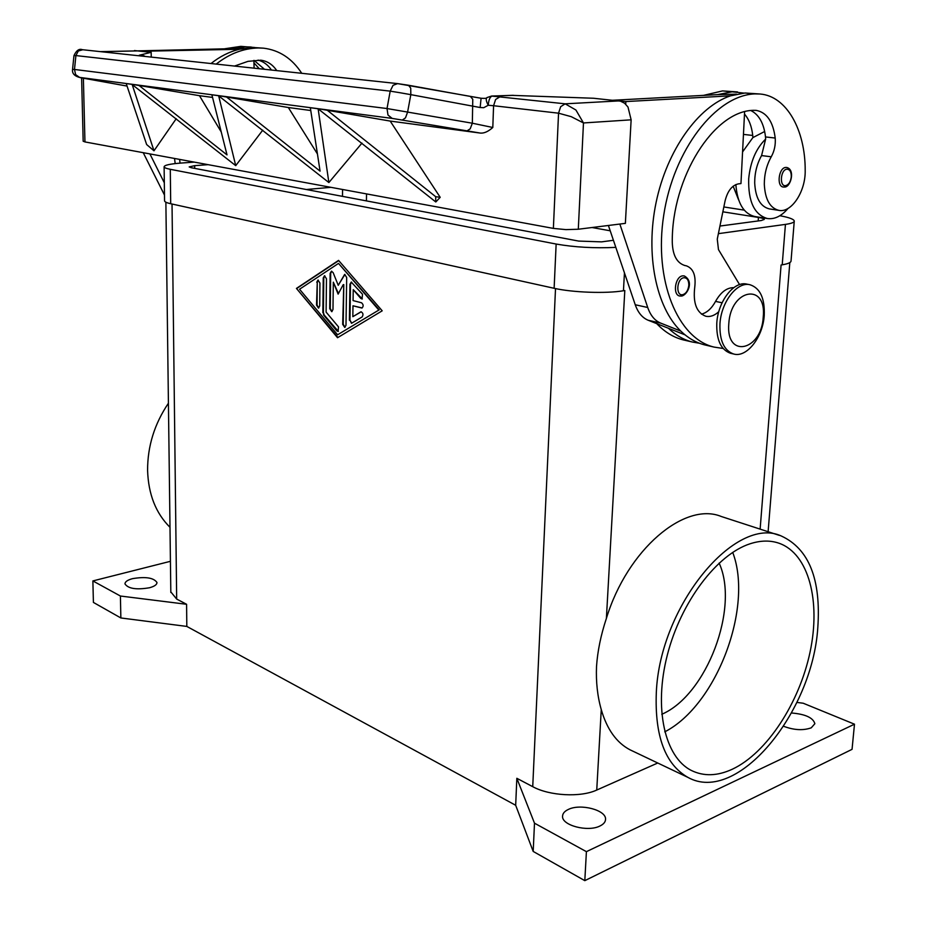 <?xml version="1.0" encoding="UTF-8"?>
<svg xmlns="http://www.w3.org/2000/svg" width="927" height="927" viewBox="0 0 927 927"><rect width="100%" height="100%" fill="white"/><g stroke="black" fill="none" stroke-linecap="round" stroke-linejoin="round"><path stroke-width="1.39" d="M330.904 187.335L306.339 189.514M613.419 240.278L601.588 241.866L578.645 241.078L191.321 167.741L189.189 166.906L194.682 165.655L208.146 164.67M722.851 211.808L758.448 217.439C762.191 218.054 764.149 218.702 764.312 219.398L761.264 220.533L719.943 226.049M610.209 230.788L592.04 227.521M615.818 247.382C594.474 248.378 574.589 247.266 556.142 244.044L170.29 169.305C166.385 168.529 164.334 167.717 164.114 166.848C164.264 165.18 169.861 163.928 180.892 163.071L194.299 162.109M164.554 200.672L164.554 200.916C164.763 201.924 166.814 202.862 170.707 203.731L554.126 288.285C572.527 292.515 606.362 293.732 623.442 290.754L624.462 290.591M781.38 264.948L782.214 264.809C788.077 263.824 791.021 262.526 791.044 260.927L794.242 221.275M779.874 215.724C789.086 217.428 793.883 219.201 794.265 221.043C794.265 222.434 791.322 223.546 785.436 224.392L718.39 233.65M723.848 206.953L744.23 210.128M149.629 587.73C136.42 589.978 128.204 588.703 124.971 583.917C125.006 581.774 127.509 580.012 132.491 578.657C145.609 576.455 153.778 577.741 156.976 582.515C156.964 584.624 154.508 586.351 149.629 587.73M599.896 826.027C587.764 832.295 561.6 825.343 562.562 816.247C562.643 813.454 564.613 811.16 568.46 809.387C580.626 803.338 606.374 810.105 605.551 819.306C605.47 822.006 603.581 824.242 599.896 826.027M791.542 712.99C805.378 714.149 813.153 717.718 814.868 723.709L811.241 727.834C803.141 730.673 793.952 730.163 783.663 726.293M656.316 692.562C659.885 605.18 735.945 514.694 781.38 536.038C808.993 548.83 821.137 579.375 817.799 627.672C812.446 712.782 736.942 805.123 687.799 777.324C665.157 764.265 654.659 736.015 656.316 692.562M632.701 751.09L629.943 749.769C616.501 742.654 606.942 729.259 601.264 709.607C597.463 696.316 595.887 681.924 596.524 666.443C597.567 651.148 600.847 635.134 606.385 618.402C627.37 549.375 684.81 501.287 721.322 516.513L779.433 535.4M170 527.312C155.829 513.257 148.355 494.276 147.59 470.383C147.532 446.269 154.473 423.882 168.424 403.21M732.434 769.167C717.417 776.119 703.709 776.536 691.31 770.43C664.717 757.116 653.593 708.147 667.336 654.983C680.916 601.82 716.965 554.462 750.013 543.801C760.673 540.337 770.464 540.186 779.364 543.349C808.796 554.033 820.916 601.113 810.071 652.04C799.329 702.979 766.919 752.933 732.434 769.167M764.242 315.342C764.902 298.32 760.163 288.123 750.036 284.751C737.208 281.287 721.079 302.017 719.955 323.894C719.456 340.533 724.022 350.568 733.663 354.01C746.756 357.961 762.956 337.208 764.242 315.342M763.234 317.069C766.953 282.48 730.696 288.564 728.796 323.755C725.667 358.946 761.588 351.043 763.234 317.069M749.688 284.682L746.861 284.125C734.022 280.672 717.904 301.356 716.791 323.199C716.304 339.803 720.882 349.827 730.522 353.28L730.963 353.384M718.784 311.692C714.474 315.632 710.14 317.15 705.76 316.234C696.559 312.712 692.886 303.013 694.752 287.138C696.131 275.47 693.303 268.355 686.27 265.794L685.088 265.585C676.953 263.152 672.678 255.354 672.272 242.19C671.658 177.451 713.952 110.672 753.616 110.325L756.2 110.371C766.803 112.445 773.13 121.669 775.204 138.042C775.725 144.821 774.404 151.066 771.252 156.779C766.629 165.041 764.323 174.195 764.312 184.253C765.088 199.351 769.943 208.065 778.889 210.371C791.565 213.059 805.69 191.391 805.192 170.429C805.378 129.965 786.606 96.165 760.221 94.021L754.821 93.905C715.876 95.261 673.547 149.873 663.744 215.134C653.558 280.36 677.741 338.691 714.091 347.092L723.095 348.459M788.043 208.424C781.507 216.142 774.624 219.514 767.382 218.529C754.346 214.728 748.124 201.483 748.692 178.807C750.349 161.785 756.003 148.54 765.632 139.096L761.577 155.574C756.977 163.789 754.671 172.897 754.694 182.897C755.493 197.938 760.372 206.605 769.34 208.899L778.889 210.371M744.497 114.067C748.993 119.282 751.739 126.408 752.724 135.458L752.863 137.613L764.682 131.483M752.863 137.613L742.573 151.912M785.772 167.439L786.617 167.451C795.644 169.374 790.685 187.532 784.497 187.045L783.303 187.034C776.339 186.536 778.703 167.648 785.772 167.439M682.631 275.864L684.184 275.898C694.647 281.507 687.162 295.053 681.704 296.037L679.688 296.003C672.446 294.937 675.123 276.536 682.631 275.864M466.965 130.904L470.163 128.876L472.341 123.221L387.022 108.54L387.984 115.041L392.167 118.401L480.371 133.082C484.114 133.418 488.262 131.553 492.805 127.486L493.581 105.724L558.552 113.187L571.252 116.675L583.477 122.955L575.922 110.023L565.157 103.824L491.495 96.049M619.062 100.904L565.157 103.824L560.661 106.709L558.552 113.187L553.373 228.401L565.957 229.618L578.297 229.236L625.366 223.361L631.136 119.826L627.985 107.011L624.601 103.233L620.511 101.17L593.523 98.25L512.353 95.377M399.804 92.7L410.823 94.647L410.731 88.123L408.471 85.238L397.613 83.615L393.036 85.33L390.197 91.136L399.804 92.7M82.781 49.745L78.285 50.997L75.91 55.574L390.197 91.136L387.022 108.54L74.484 69.455L75.62 74.658L79.595 77.404L392.167 118.401M492.805 127.486L472.341 123.221L472.77 99.293L470.395 96.431L408.68 85.284M402.445 119.977L405.493 117.856L407.602 112.074L410.823 94.647L480.151 107.52L483.697 107.706L488.251 105.261C486.188 101.472 485.736 98.934 486.872 97.648M100.603 51.645L136.663 50.927M351.542 282.075L350.499 284.218L349.954 320.151L351.762 323.233M349.409 320.244L349.942 284.288L351.263 282.075L362.538 294.276L362.028 298.981L360.754 298.39L353.245 289.653L353.071 300.591L361.542 302.781C363.558 304.647 363.674 306.397 361.889 308.042L352.99 305.794L352.828 316.675L360.939 311.808C363.129 312.851 363.535 314.566 362.156 316.93L351.495 323.314L349.954 320.151M361.217 311.796L352.828 316.675M352.99 305.794L362.167 307.961M353.245 289.653L362.306 298.911M318.262 280.07L317.277 282.167L317.057 305.018L318.761 308.007M316.733 282.237L317.984 280.07L319.942 283.048L319.711 305.956L318.494 308.088L316.513 305.099L317.277 282.167M337.59 334.774L379.259 309.815L338.517 263.407L299.56 289.236L337.59 334.774L379.259 309.815M378.703 309.896L338.517 263.407M296.443 288.413L338.564 260.394L382.202 310.812L337.544 337.718L296.443 288.413L337.961 337.474M338.726 260.58L296.976 288.343M324.786 275.759L323.778 277.88L323.407 312.608L324.183 315.029L338.343 331.379M322.863 312.689L323.233 277.949L324.508 275.759L326.478 278.76L326.107 312.098L338.517 326.895L338.077 331.46L336.814 330.858L323.639 315.11L323.407 312.608M343.233 284.659L338.123 294.126L333.314 282.179L332.978 309.525L331.739 311.681L329.722 308.656L330.139 273.395L331.437 271.194L333.129 272.608L338.239 285.307L344.659 274.404L346.686 277.44L345.991 325.273L344.751 327.416L342.677 324.357L343.778 284.577L343.222 324.265L345.018 327.335M344.937 274.404L338.239 285.307M331.704 271.194L330.684 273.326L330.267 308.575L332.005 311.599M333.314 282.179L338.448 293.511M796.93 702.423L803.199 703.222L854.485 724.196L852.052 749.34L584.81 880.65L533.187 851.426L515.679 805.285L186.814 626.42L186.594 604.288L176.675 599.062L170.811 591.878M515.679 805.285L516.837 778.298L532.735 786.675L555.516 288.587M82.294 49.676C79.119 48.482 76.35 50.464 73.963 55.608L75.91 55.574L74.484 69.455L72.549 69.455C71.97 73.546 74.635 76.292 80.533 77.694L79.595 77.404M480.151 107.52L481.09 98.25L470.603 96.478M512.955 95.319L491.553 96.049L486.976 97.578M83.175 141.194L84.948 141.924L83.384 78.216M137.532 50.915L151.171 52.329L139.247 55.238L143.731 55.713L139.571 55.84M145.203 56.454L143.731 55.713M320.07 171.124L310.336 107.729L309.351 107.555L318.123 108.749L328.876 182.549L218.378 95.62L226.165 96.686L320.07 171.124M226.165 96.686L219.351 95.794M328.876 182.549L361.947 143.129M318.123 108.749L310.336 107.729M235.725 165.643L131.796 84.264L138.691 85.203L227.011 154.879L211.889 94.809L210.927 94.647L218.633 95.69L235.725 165.643L262.735 130.174M218.633 95.69L211.889 94.809M138.691 85.203L132.735 84.427M132.109 84.345L153.986 150.8L146.64 144.531L126.223 83.569L125.272 83.407L132.109 84.345L126.223 83.569M326.825 109.896L435.678 196.686L435.771 201.959L317.961 108.679L326.825 109.896L318.946 108.853M435.678 196.686L440.198 197.312L435.829 201.959M317.961 108.679L390.186 121.078L440.198 197.312M153.986 150.8L176.223 118.714M125.272 83.407L132.77 84.45M309.351 107.555L319.004 108.899M218.378 95.62L288.343 107.52L317.44 153.963M131.796 84.264L199.456 95.69L221.24 131.97M210.927 94.647L219.398 95.829M553.373 228.401L84.948 141.924M480.371 133.082L390.186 121.078M127.045 86.049L80.614 77.717M310.765 110.51L288.343 107.52M212.55 97.428L199.456 95.69M743.721 93.082L732.11 91.808L717.625 94.612L612.886 100.267M608.413 225.481L635.238 304.751C638.031 312.666 642.341 317.834 648.193 320.255L668.425 328.274C675.702 335.238 683.686 339.827 692.376 342.028L699.468 343.257M254.102 68.169L253.894 60.394M134.45 50.95L243.569 48.389M164.473 195.041L143.233 152.688M149.907 153.917L164.322 182.793M301.75 73.291C292.086 58.482 279.34 50.104 263.511 48.169L253.013 47.486L239.328 49.27L141.182 51.286L134.438 50.556M239.328 49.27C229.282 51.738 219.85 56.489 211.032 63.534M174.543 158.471L175.18 163.592M258.054 60.104C263.488 61.518 267.949 64.82 271.46 70.035M191.194 162.341L190.869 161.483M234.519 66.06L247.984 61.356L260.788 60.197C267.289 61.031 272.619 64.496 276.756 70.603M263.511 48.169L258.297 47.972C243.372 48.355 229.351 53.731 216.234 64.09M179.618 159.409L180.058 163.14M253.963 62.885L259.27 68.725M254.044 60.382L264.473 69.282M254.566 47.486L240.846 46.362L224.751 48.76M251.229 47.034L246.037 46.837L232.376 48.61M625.713 104.195L625.852 101.564L730.546 95.829C698.182 106.478 666.895 150.383 656.096 202.492C645.227 254.601 656.165 307.393 680.824 331.113L660.627 323.083C654.786 320.649 650.487 315.458 647.718 307.497L619.862 224.056M733.755 287.671C726.861 287.567 720.789 292.144 715.54 301.402C711.658 308.459 706.965 312.712 701.472 314.16M744.601 111.819L740.963 183.581L738.471 183.859C732.04 185.249 727.568 190.95 725.065 200.974L717.266 239.143L718.471 249.606L739.561 284.612M685.03 334.856L668.425 328.274M612.898 100.22L625.852 101.564M717.625 94.612L736.49 94.172M680.824 331.113C688.077 338.112 696.038 342.712 704.717 344.902L706.351 345.284M760.221 94.021L745.018 93.001L730.546 95.829M750.916 110.58C759.051 114.681 763.918 123.453 765.505 136.929L765.632 139.096M681.333 296.037L679.688 296.003M784.23 187.045L783.303 187.034M735.864 184.566C737.301 203.048 743.605 213.708 754.798 216.536L755.123 216.594M737.51 91.924L722.539 90.916L703.605 95.354M656.745 323.65C664.659 332.005 673.489 337.416 683.222 339.885L684.868 340.267M733.164 186.2L738.645 199.977M743.373 136.037L743.072 141.97M661.785 714.277C706.78 695.041 739.63 607.591 719.12 563.083M664.752 731.843C716.791 705.169 753.593 606.918 732.712 552.388M657.741 763.014L596.745 790.047C580.696 797.579 549.502 795.922 532.735 786.675M186.594 604.288L120.406 596.026L92.874 580.928L170.429 561.31M854.485 724.196L586.409 851.658L534.497 823.188L516.837 778.298M584.81 880.65L586.409 851.658M533.187 851.426L534.497 823.188M186.814 626.42L120.858 617.961L120.406 596.026M120.858 617.961L93.407 602.423L92.874 580.928M151.24 57.103L151.171 52.329M194.682 165.655L194.705 168.378M758.448 217.439L758.182 220.939M170.29 169.305L170.707 203.731M556.142 244.044L554.126 288.285M624.45 272.862L623.442 290.754M785.436 224.392L782.214 264.809M771.252 156.779L761.577 155.574M791.276 176.883C791.38 171.935 789.931 169.374 786.942 169.177C780.511 169.456 779.167 186.814 785.632 185.655C788.703 184.821 790.58 181.901 791.276 176.883M688.819 285.296C688.819 280.232 687.15 277.706 683.813 277.741C676.64 278.494 675.505 296.35 682.712 294.693C686.107 293.604 688.147 290.475 688.819 285.296M578.297 229.236L583.477 122.955L631.136 119.826M513.535 95.342L492.075 96.072C489.931 96.906 488.656 99.977 488.251 105.261L493.581 105.724L495.609 99.49L500.059 96.732M176.675 599.062L172.028 204.021M80.371 77.671L125.875 85.875M253.013 47.486L258.297 47.972M240.846 46.362L246.037 46.837M342.573 189.49L342.48 196.362M648.193 320.255L660.627 323.083M635.238 304.751L647.718 307.497M752.724 135.458L743.454 134.392M732.11 91.808L722.539 90.916M722.087 302.77L715.54 301.402M685.783 265.713L684.717 265.504M775.204 138.042L765.505 136.929M754.821 93.905L745.018 93.001M606.385 618.402L624.81 290.533M596.745 790.047L601.264 709.607M760.128 529.12L781.09 264.995M366.547 193.917L366.432 200.904M164.114 166.848L164.554 200.916M100.383 51.622L137.103 50.892M82.41 49.699L397.602 83.615L481.09 98.25C484.937 98.517 486.837 98.355 486.779 97.741M81.611 77.891L83.175 141.263M73.963 55.608L72.549 69.455M754.798 216.536L767.382 218.529M692.376 342.028L683.222 339.885M686.05 265.759L684.566 265.47M714.091 347.092L704.717 344.902M730.522 353.28L733.663 354.01M170.823 592.469L165.875 202.202M687.799 777.324L629.943 749.769M768.112 531.716L789.816 262.584"/></g></svg>
